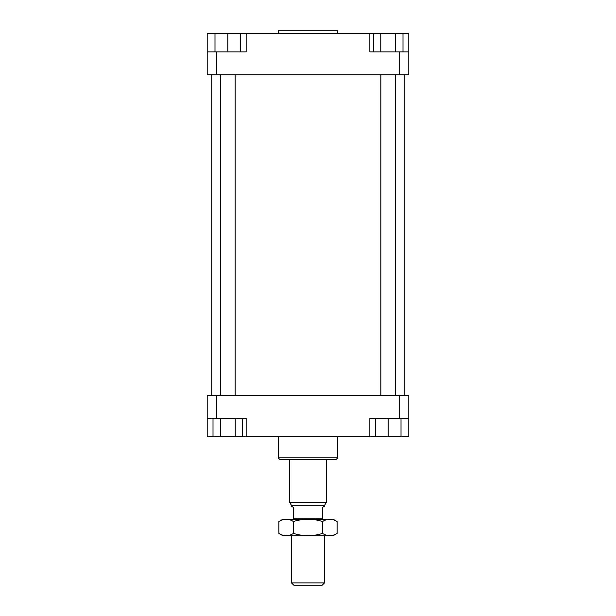 <?xml version="1.0" encoding="UTF-8"?>
<svg xmlns="http://www.w3.org/2000/svg" width="616" height="616" viewBox="0 0 616 616"><rect width="100%" height="100%" fill="white"/><g stroke="black" fill="none" stroke-linecap="round" stroke-linejoin="round"><path stroke-width="0.92" d="M235.15 74.782L235.15 395.51M395.51 74.782L395.51 395.51M404.219 74.782L404.219 395.51M322.661 519.219L322.661 518.764L293.339 518.764L293.339 519.219M322.661 518.764L322.661 507.307L324.493 506.252L324.493 505.474L291.507 505.474L291.507 506.252L293.339 507.307L293.339 518.764M324.493 582.905L291.507 582.905L293.793 585.2L322.207 585.2L324.493 582.905L324.493 535.72M291.507 505.474L289.674 502.302L326.326 502.302L326.326 459.659M401.008 436.752L369.854 436.752L369.854 418.418L408.801 418.418L408.801 436.752L401.008 436.752L401.008 418.418M388.18 436.752L388.18 418.418M375.352 436.752L375.352 418.418M408.801 418.418L408.801 395.51L207.199 395.51L207.199 418.418L246.146 418.418L246.146 436.752L369.854 436.752M246.146 436.752L242.635 436.752L242.635 418.418M242.635 436.752L235.227 436.752L235.227 418.418M235.227 436.752L220.412 436.752L220.412 418.418M220.412 436.752L213.005 436.752L213.005 418.418M213.005 436.752L207.199 436.752L207.199 395.51M280.049 459.659L335.951 459.659L337.784 457.827L278.216 457.827L280.049 459.659M337.784 436.752L337.784 457.827M214.992 33.549L246.146 33.549L246.146 51.875L207.199 51.875L207.199 33.549L214.992 33.549L214.992 51.875M227.82 33.549L227.82 51.875M240.648 33.549L240.648 51.875M207.199 51.875L207.199 74.782L408.801 74.782L408.801 51.875L369.854 51.875L369.854 33.549L246.146 33.549M369.854 33.549L373.365 33.549L373.365 51.875M373.365 33.549L380.773 33.549L380.773 51.875M380.773 33.549L395.588 33.549L395.588 51.875M395.588 33.549L402.995 33.549L402.995 51.875M402.995 33.549L408.801 33.549L408.801 74.782M337.784 33.549L337.784 30.8L278.216 30.8L278.216 33.549M278.902 521.529L282.89 519.219L333.11 519.219L337.098 521.529C332.247 518.495 327.396 518.495 322.553 521.529C312.851 518.495 303.149 518.495 293.447 521.529C288.604 518.495 283.753 518.495 278.902 521.529L278.902 533.41C283.753 536.444 288.604 536.444 293.447 533.41C303.149 536.444 312.851 536.444 322.553 533.41C327.396 536.444 332.247 536.444 337.098 533.41L337.098 521.529M337.098 533.41L333.11 535.72L282.89 535.72L278.902 533.41M322.553 533.41L322.553 521.529M293.447 521.529L293.447 533.41M399.638 418.418L399.638 395.51M216.362 418.418L216.362 395.51M216.362 51.875L216.362 74.782M399.638 51.875L399.638 74.782M220.49 74.782L220.49 395.51M380.85 74.782L380.85 395.51M211.781 74.782L211.781 395.51M291.507 582.905L291.507 535.72M324.493 505.474L326.326 502.302M289.674 502.302L289.674 459.659M278.216 436.752L278.216 457.827"/></g></svg>
